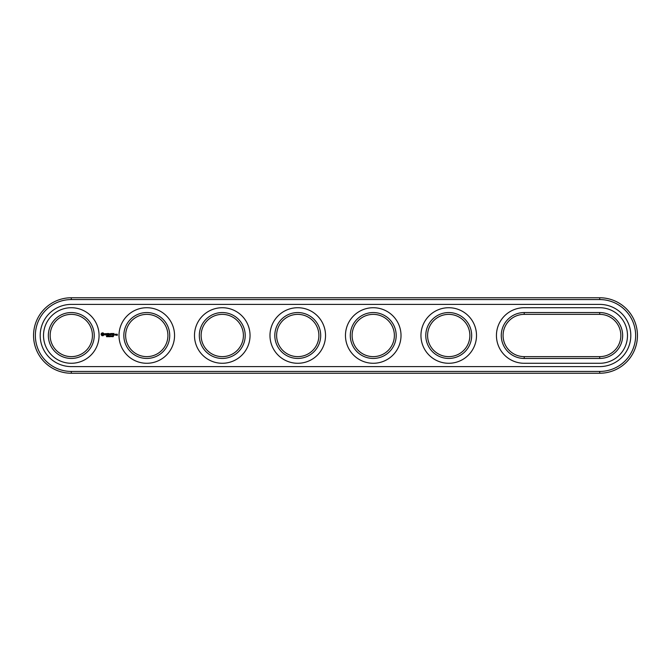 <?xml version="1.0" encoding="UTF-8"?>
<svg xmlns="http://www.w3.org/2000/svg" width="671" height="671" viewBox="0 0 671 671"><rect width="100%" height="100%" fill="white"/><g stroke="black" fill="none" stroke-linecap="round" stroke-linejoin="round"><path stroke-width="1.01" d="M599.706 373.244A37.744 37.744 0 0 0 637.45 335.5A37.744 37.744 0 0 0 599.706 297.756L71.294 297.756A37.744 37.744 0 0 0 33.55 335.5A37.744 37.744 0 0 0 71.294 373.244L599.706 373.244L599.706 371.432A35.932 35.932 0 0 0 635.638 335.5A35.932 35.932 0 0 0 599.706 299.568L71.294 299.568A35.932 35.932 0 0 0 35.362 335.5A35.932 35.932 0 0 0 71.294 371.432L599.706 371.432M599.706 366.601A31.101 31.101 0 0 0 630.807 335.5A31.101 31.101 0 0 0 599.706 304.399L71.294 304.399A31.101 31.101 0 0 0 40.193 335.5A31.101 31.101 0 0 0 71.294 366.601L599.706 366.601M524.219 314.363A21.136 21.136 0 0 0 503.082 335.5A21.136 21.136 0 0 0 524.219 356.637L599.706 356.637A21.136 21.136 0 0 0 620.843 335.5A21.136 21.136 0 0 0 599.706 314.363L524.219 314.363L524.219 312.552A22.948 22.948 0 0 0 501.271 335.5A22.948 22.948 0 0 0 524.219 358.448L599.706 358.448A22.948 22.948 0 0 0 622.654 335.5A22.948 22.948 0 0 0 599.706 312.552L524.219 312.552M50.157 335.5A21.136 21.136 0 0 0 81.862 353.802A21.136 21.136 0 0 0 81.862 317.198A21.136 21.136 0 0 0 50.157 335.5M201.132 335.5A21.136 21.136 0 0 0 232.837 353.802A21.136 21.136 0 0 0 232.837 317.198A21.136 21.136 0 0 0 201.132 335.5M125.645 335.5A21.136 21.136 0 0 0 157.35 353.802A21.136 21.136 0 0 0 157.35 317.198A21.136 21.136 0 0 0 125.645 335.5M427.595 335.5A21.136 21.136 0 0 0 459.3 353.802A21.136 21.136 0 0 0 459.3 317.198A21.136 21.136 0 0 0 427.595 335.5M276.62 335.5A21.136 21.136 0 0 0 308.325 353.802A21.136 21.136 0 0 0 308.325 317.198A21.136 21.136 0 0 0 276.62 335.5M352.107 335.5A21.136 21.136 0 0 0 383.812 353.802A21.136 21.136 0 0 0 383.812 317.198A21.136 21.136 0 0 0 352.107 335.5M48.346 335.5A22.948 22.948 0 0 0 82.768 355.37A22.948 22.948 0 0 0 82.768 315.63A22.948 22.948 0 0 0 48.346 335.5M199.321 335.5A22.948 22.948 0 0 0 233.743 355.37A22.948 22.948 0 0 0 233.743 315.63A22.948 22.948 0 0 0 199.321 335.5M123.833 335.5A22.948 22.948 0 0 0 158.255 355.37A22.948 22.948 0 0 0 158.255 315.63A22.948 22.948 0 0 0 123.833 335.5M425.783 335.5A22.948 22.948 0 0 0 460.205 355.37A22.948 22.948 0 0 0 460.205 315.63A22.948 22.948 0 0 0 425.783 335.5M274.808 335.5A22.948 22.948 0 0 0 309.23 355.37A22.948 22.948 0 0 0 309.23 315.63A22.948 22.948 0 0 0 274.808 335.5M350.296 335.5A22.948 22.948 0 0 0 384.718 355.37A22.948 22.948 0 0 0 384.718 315.63A22.948 22.948 0 0 0 350.296 335.5M113.575 335.945L113.122 336.708L113.491 336.037L113.055 335.945L113.575 335.945M112.602 336.255L112.728 336.716L112.72 336.221M112.183 336.624L111.948 335.945L112.183 336.624M111.487 336.632L111.285 335.928L111.487 336.632M109.918 336.632L109.918 336.028L110.438 336.121M110.447 336.657L109.943 336.473L110.312 336.037M109.49 336.372L109.776 336.708L109.147 336.708L109.147 335.945L109.49 336.372M108.853 335.978L108.425 336.708L108.652 335.945M107.746 335.945L107.746 336.708L107.259 336.028L107.167 336.708L107.167 335.945L107.654 336.565L107.746 335.945M107.016 336.272L106.538 335.945L106.538 336.708L107.016 336.272M116.704 334.208L117.148 335.206L116.611 335.299L117.24 335.383L117.333 334.301L116.704 334.208M115.89 334.208L115.89 335.131L116.519 334.41L115.89 334.208M115.63 335.039L115.63 334.301L115.001 334.208L114.909 335.039L115.63 335.039M113.969 333.479L112.963 333.571L113.047 335.131L114.062 335.039L113.139 334.946L113.877 334.301L113.139 333.655L113.969 333.479M112.468 333.479L112.468 335.131L112.468 333.479M111.998 333.479L110.992 333.571L111.076 335.131L111.168 334.393L111.906 334.301L111.168 333.655L111.998 333.479M110.438 333.521L109.859 334.493L109.113 333.562L109.205 335.131L109.298 333.906L109.859 334.762L110.421 333.898L110.606 335.039L110.438 333.521M107.771 333.479L107.679 335.039L108.685 335.131L107.863 334.946L108.601 334.301L107.863 333.655L108.786 333.571L107.771 333.479M106.244 333.655L106.706 333.655L106.79 335.131L106.882 333.655L107.435 333.571L106.244 333.655M104.768 333.705L105.808 334.552L104.852 334.938L105.993 334.913L104.953 334.057L105.917 333.672L104.768 333.705M102.034 332.9L101.17 333.772L101.17 334.837L102.034 335.701L103.099 335.701L103.963 334.837L103.963 333.772L103.099 332.9L102.034 332.9M599.706 363.279A27.779 27.779 0 0 0 627.486 335.5A27.779 27.779 0 0 0 599.706 307.721L524.219 307.721A27.779 27.779 0 0 0 496.439 335.5A27.779 27.779 0 0 0 524.219 363.279L599.706 363.279M43.514 335.5A27.779 27.779 0 0 0 85.183 359.555A27.779 27.779 0 0 0 85.183 311.445A27.779 27.779 0 0 0 43.514 335.5M194.489 335.5A27.779 27.779 0 0 0 236.158 359.555A27.779 27.779 0 0 0 236.158 311.445A27.779 27.779 0 0 0 194.489 335.5M119.002 335.5A27.779 27.779 0 0 0 160.671 359.555A27.779 27.779 0 0 0 160.671 311.445A27.779 27.779 0 0 0 119.002 335.5M420.952 335.5A27.779 27.779 0 0 0 462.621 359.555A27.779 27.779 0 0 0 462.621 311.445A27.779 27.779 0 0 0 420.952 335.5M269.977 335.5A27.779 27.779 0 0 0 311.646 359.555A27.779 27.779 0 0 0 311.646 311.445A27.779 27.779 0 0 0 269.977 335.5M345.464 335.5A27.779 27.779 0 0 0 387.133 359.555A27.779 27.779 0 0 0 387.133 311.445A27.779 27.779 0 0 0 345.464 335.5M111.084 336.632L111.092 336.02M109.994 336.087L110.002 336.565M111.436 336.188L111.369 336.624M115.093 334.393L115.446 334.946L115.093 334.393M102.571 333.562L103.309 334.301L102.571 335.039L101.824 334.301L102.571 333.562M599.706 297.756L599.706 299.568M71.294 373.244L71.294 371.432M71.294 297.756L71.294 299.568M524.219 356.637L524.219 358.448M599.706 314.363L599.706 312.552M599.706 356.637L599.706 358.448"/></g></svg>
